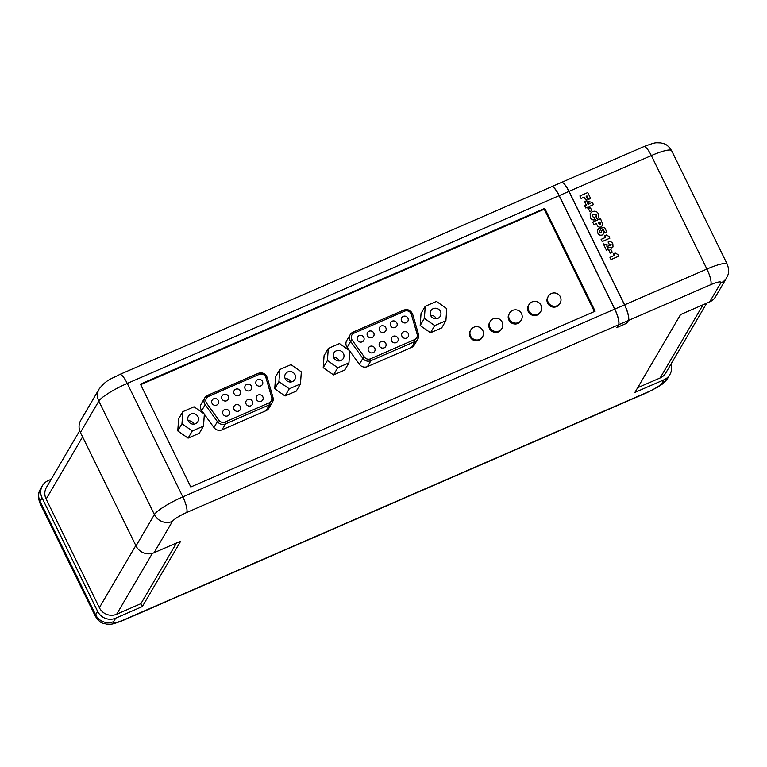 <?xml version="1.0" encoding="UTF-8"?>
<svg xmlns="http://www.w3.org/2000/svg" width="767" height="767" viewBox="0 0 767 767"><rect width="100%" height="100%" fill="white"/><g stroke="black" fill="none" stroke-linecap="round" stroke-linejoin="round"><path stroke-width="1.15" d="M568.913 191.414A13.653 3.404 -113.5 0 0 561.377 182.479L551.684 186.688A13.653 3.404 66.5 0 1 559.22 195.633L614.808 309.091A13.653 3.404 66.5 0 1 618.624 324.738L617.023 327.461L626.725 323.243L628.317 320.529A13.653 3.404 -113.5 0 0 624.501 304.873L568.913 191.414L559.22 195.633M224.616 409.588A3.547 3.384 30.4 0 0 223.609 414.976A3.547 3.384 30.4 0 0 229.218 414.525A3.547 3.384 30.4 0 0 224.616 409.588M235.632 404.803A3.547 3.384 30.4 0 0 234.625 410.182A3.547 3.384 30.4 0 0 240.234 409.731A3.547 3.384 30.4 0 0 235.632 404.803M247.741 399.54A3.547 3.384 30.4 0 0 246.734 404.928A3.547 3.384 30.4 0 0 252.343 404.477A3.547 3.384 30.4 0 0 247.741 399.54M258.143 395.015A3.547 3.384 30.4 0 0 257.127 400.403A3.547 3.384 30.4 0 0 262.736 399.952A3.547 3.384 30.4 0 0 258.143 395.015M213.657 398.802A3.547 3.384 30.4 0 0 212.641 404.18A3.547 3.384 30.4 0 0 218.25 403.73A3.547 3.384 30.4 0 0 213.657 398.802M223.609 394.468A3.547 3.384 30.4 0 0 222.603 399.856A3.547 3.384 30.4 0 0 228.211 399.406A3.547 3.384 30.4 0 0 223.609 394.468M235.709 389.214A3.547 3.384 30.4 0 0 234.692 394.593A3.547 3.384 30.4 0 0 240.301 394.142A3.547 3.384 30.4 0 0 235.709 389.214M246.734 384.42A3.547 3.384 30.4 0 0 245.728 389.799A3.547 3.384 30.4 0 0 251.327 389.348A3.547 3.384 30.4 0 0 246.734 384.42M257.75 379.627A3.547 3.384 30.4 0 0 256.744 385.015A3.547 3.384 30.4 0 0 262.352 384.564A3.547 3.384 30.4 0 0 257.75 379.627M370.058 346.368A3.547 3.384 30.4 0 0 369.052 351.746A3.547 3.384 30.4 0 0 374.66 351.296A3.547 3.384 30.4 0 0 370.058 346.368M381.074 341.574A3.547 3.384 30.4 0 0 380.068 346.952A3.547 3.384 30.4 0 0 385.676 346.502A3.547 3.384 30.4 0 0 381.074 341.574M393.183 336.31A3.547 3.384 30.4 0 0 392.177 341.698A3.547 3.384 30.4 0 0 397.785 341.248A3.547 3.384 30.4 0 0 393.183 336.31M403.576 331.795A3.547 3.384 30.4 0 0 402.57 337.173A3.547 3.384 30.4 0 0 408.178 336.723A3.547 3.384 30.4 0 0 403.576 331.795M359.1 335.572A3.547 3.384 30.4 0 0 358.084 340.951A3.547 3.384 30.4 0 0 363.692 340.5A3.547 3.384 30.4 0 0 359.1 335.572M369.052 331.239A3.547 3.384 30.4 0 0 368.045 336.627A3.547 3.384 30.4 0 0 373.654 336.176A3.547 3.384 30.4 0 0 369.052 331.239M381.151 325.985A3.547 3.384 30.4 0 0 380.135 331.363A3.547 3.384 30.4 0 0 385.743 330.913A3.547 3.384 30.4 0 0 381.151 325.985M392.177 321.191A3.547 3.384 30.4 0 0 391.16 326.569A3.547 3.384 30.4 0 0 396.769 326.119A3.547 3.384 30.4 0 0 392.177 321.191M403.193 316.397A3.547 3.384 30.4 0 0 402.186 321.785A3.547 3.384 30.4 0 0 407.795 321.335A3.547 3.384 30.4 0 0 403.193 316.397M190.801 414.055A5.455 5.196 30.4 0 0 189.248 422.339A5.455 5.196 30.4 0 0 197.876 421.649A5.455 5.196 30.4 0 0 190.801 414.055M287.759 371.909A5.455 5.196 30.4 0 0 286.206 380.192A5.455 5.196 30.4 0 0 294.835 379.492A5.455 5.196 30.4 0 0 287.759 371.909M336.243 350.826A5.455 5.196 30.4 0 0 334.69 359.109A5.455 5.196 30.4 0 0 343.319 358.419A5.455 5.196 30.4 0 0 336.243 350.826M433.202 308.679A5.455 5.196 30.4 0 0 431.648 316.963A5.455 5.196 30.4 0 0 440.277 316.263A5.455 5.196 30.4 0 0 433.202 308.679M479.615 339.465A6.826 6.5 30.4 0 0 482.913 336.138A6.826 6.826 0 0 0 471.235 329.283A6.826 6.5 30.4 0 0 479.615 339.465M470.765 329.973L470.267 330.836A6.826 6.5 30.4 0 0 479.107 340.318A6.826 6.5 30.4 0 0 482.04 337.739L482.539 336.876M499.001 331.028A6.826 6.5 30.4 0 0 502.308 327.701A6.826 6.826 0 0 0 490.631 320.855A6.826 6.5 30.4 0 0 499.001 331.028M490.161 321.546L489.653 322.399A6.826 6.5 30.4 0 0 498.502 331.89A6.826 6.5 30.4 0 0 501.426 329.311L501.934 328.449M518.396 322.6A6.826 6.5 30.4 0 0 521.694 319.273A6.826 6.826 0 0 0 510.026 312.428A6.826 6.5 30.4 0 0 518.396 322.6M509.556 313.109L509.048 313.971A6.826 6.5 30.4 0 0 517.888 323.463A6.826 6.5 30.4 0 0 520.822 320.874L521.33 320.021M537.792 314.173A6.826 6.5 30.4 0 0 541.09 310.846A6.826 6.826 0 0 0 529.412 303.991A6.826 6.5 30.4 0 0 537.792 314.173M528.942 304.681L528.444 305.544A6.826 6.5 30.4 0 0 537.284 315.026A6.826 6.5 30.4 0 0 540.217 312.447L540.716 311.584M557.178 305.736A6.826 6.5 30.4 0 0 560.485 302.409A6.826 6.826 0 0 0 548.808 295.563A6.826 6.5 30.4 0 0 557.178 305.736M548.338 296.254L547.83 297.107A6.826 6.5 30.4 0 0 556.679 306.599A6.826 6.5 30.4 0 0 559.603 304.02L560.111 303.157M611.031 259.582L609.957 257.376L614.396 255.421L613.562 253.724L615.172 253.024L617.857 254.519L618.691 256.226L611.031 259.582L609.976 257.348M614.377 255.44L613.542 253.752M610.196 253.139L608.893 250.406L610.906 249.534L612.229 252.238L610.196 253.139L608.893 250.406M611.884 247.894L608.797 247.271L606.716 245.977L608.394 249.39L606.457 250.243L603.341 243.868L610.58 245.785L611.088 244.443L609.046 244.05L608.289 241.902C610.321 241.202 611.845 241.835 612.852 243.81L613.006 246.936L611.865 247.923L608.787 247.3L606.707 246.006M610.57 245.814L611.069 244.472M612.996 246.945L611.865 247.923M602.2 241.557L601.127 239.352L605.566 237.396L604.712 235.728L606.342 234.999L609.027 236.495L609.861 238.201L602.2 241.557L601.146 239.323M599.545 231.068L599.554 232.094L601.031 232.689L601.587 231.27L599.919 228.441L604.54 227.339L606.918 232.19L604.99 233.053L603.37 229.736L602.248 229.975L603.341 231.366L603.38 233.973L602.172 235.009C600.149 235.622 598.672 234.923 597.733 232.919L597.608 229.63L598.452 228.71L599.535 231.088M601.012 232.717L601.568 231.298L599.919 228.441M593.917 224.626L592.699 222.094L600.551 218.691L602.929 224.856L601.242 226.907C599.353 227.559 597.953 226.946 597.052 225.067L596.323 223.581L593.917 224.626L592.699 222.094M602.613 225.776L602.929 224.856L601.261 226.879C599.363 227.531 597.972 226.917 597.071 225.038L596.342 223.552L593.926 224.597M590.638 198.461L588.625 199.334L586.956 195.93L586.151 196.275L587.464 199.017L585.557 199.842L584.224 197.138L581.108 198.49L579.881 195.988L587.743 192.546L590.619 198.49L588.605 199.362L586.937 195.959L586.161 196.294M670.914 364.22A13.653 13.001 -149.6 0 1 669.85 374.622A13.653 13.001 -149.6 0 1 663.992 379.79L634.903 392.436L680.578 314.547L709.667 301.901L720.75 283.004A13.653 2.368 -26.1 0 0 710.731 284.691L628.413 320.481A13.653 3.404 -113.5 0 0 624.597 304.835L569.018 191.367A13.653 3.404 -113.5 0 0 561.473 182.431A13.653 3.404 -113.5 0 0 561.425 182.46M589.545 207.435L587.819 208.212L587.378 207.311L585.767 208.01L584.694 205.805L586.314 205.077L584.646 201.673L586.496 200.868L592.402 202.565L593.428 204.655L589.104 206.534L589.545 207.435L587.838 208.183L587.397 207.282L585.787 207.982L584.694 205.805M586.295 205.086L584.646 201.673M593.428 204.655L589.114 206.553M589.842 211.577L588.51 208.873L590.542 207.972L591.865 210.676L589.842 211.577L588.529 208.845M598.576 217.655L597.09 218.978L595.901 216.601L596.419 214.741L593.629 214.166L592.297 215.182L592.316 216.562L594.176 217.329L595.336 219.755C593.054 220.397 591.367 219.63 590.274 217.454L590.187 213.494L592.412 211.654C595.019 210.647 597.023 211.376 598.423 213.849L598.586 217.627L597.081 219.007L595.901 216.601L596.4 214.77L593.61 214.194L592.287 215.201M594.377 311.527L544.254 209.218L140.687 384.66M425.244 306.282L421.045 313.444L420.172 325.534L430.508 332.753L441.696 327.883L445.895 320.731L446.768 308.641L436.442 301.412L425.244 306.282L424.372 318.372L434.707 325.591L445.895 320.731M328.276 348.439L324.086 355.591L323.214 367.681L333.54 374.91L344.738 370.039L348.937 362.877L349.81 350.787L339.474 343.568L328.276 348.439L327.413 360.528L337.739 367.748L348.937 362.877M279.802 369.512L275.602 376.674L274.73 388.764L285.065 395.983L296.263 391.112L300.453 383.96L301.326 371.87L291 364.641L279.802 369.512L278.929 381.602L289.264 388.821L300.453 383.96M182.834 411.668L178.644 418.82L177.771 430.91L188.097 438.139L199.295 433.269L203.495 426.107L204.367 414.017L194.032 406.798L182.834 411.668L181.971 423.758L192.296 430.977L203.495 426.107M411.563 347.432A6.548 6.241 30.4 0 0 414.372 344.949L417.842 339.024A6.548 6.241 -149.6 0 1 415.033 341.507L411.563 347.432L367.46 366.607A6.548 6.241 30.4 0 1 359.387 364.306L349.79 351.027M414.573 339.628A4.909 4.679 30.4 0 0 417.114 334.172L411.371 314.412A4.909 4.679 30.4 0 0 404.583 311.172L353.98 333.175A4.909 4.679 30.4 0 0 352.187 340.145L364.421 357.077A4.909 4.679 30.4 0 0 370.48 358.803L414.573 339.628L415.033 341.507L370.931 360.672A6.548 6.241 -149.6 0 1 362.858 358.381L350.624 341.449A6.548 6.241 -149.6 0 1 350.212 334.633L346.732 340.558A6.548 6.241 30.4 0 0 347.144 347.374L349.426 350.529M266.12 410.661A6.548 6.241 30.4 0 0 268.929 408.178L272.41 402.253A6.548 6.241 -149.6 0 1 269.591 404.736L266.12 410.661L222.018 429.836A6.548 6.241 30.4 0 1 213.945 427.535L204.348 414.257M269.131 402.857A4.909 4.679 30.4 0 0 271.671 397.392L265.928 377.642A4.909 4.679 30.4 0 0 259.141 374.401L208.538 396.405A4.909 4.679 30.4 0 0 206.745 403.375L218.978 420.306A4.909 4.679 30.4 0 0 225.038 422.032L269.131 402.857L269.591 404.736L225.488 423.902A6.548 6.241 -149.6 0 1 217.416 421.61L205.182 404.669A6.548 6.241 -149.6 0 1 204.77 397.862L201.29 403.787A6.548 6.241 30.4 0 0 201.702 410.604L203.984 413.749M42.06 497.898L40.047 501.34L95.626 614.798L97.639 611.366L42.06 497.898A13.653 13.001 30.4 0 1 42.406 485.732A13.653 13.001 30.4 0 1 48.263 480.564L51.226 479.27M97.639 611.366A13.653 13.001 30.4 0 0 115.673 618.164L142.336 606.572L180.715 541.147L154.052 552.739A13.653 13.001 30.4 0 1 136.018 545.931L80.43 432.473A13.653 13.001 30.4 0 1 80.775 420.297L99.164 388.946C107.064 378.956 111.445 379.08 119.719 374.478A13.653 3.404 66.5 0 1 127.255 383.423L182.843 496.882L614.712 309.13A13.653 3.404 66.5 0 1 618.518 324.786L186.659 512.529A13.653 2.368 -26.1 0 0 172.441 521.378L154.052 552.739M628.413 320.481L626.802 323.233L616.908 327.528L618.518 324.786M190.81 486.978L595.134 311.201L544.762 208.356L140.428 384.133L190.81 486.978M119.719 374.478L551.588 186.736A13.653 3.404 66.5 0 1 559.124 195.671L614.712 309.13M720.75 283.004A13.653 13.001 -149.6 0 0 726.617 277.836L715.534 296.743A13.653 13.001 -149.6 0 1 709.667 301.901M544.254 209.218L544.762 208.356M706.704 303.195L665.775 372.992A13.106 12.483 -149.6 0 1 660.147 377.949L637.674 387.718M176.525 542.959L140.917 603.677L116.68 614.214A13.106 12.483 -149.6 0 1 99.365 607.685L46.145 499.049A13.106 12.483 -149.6 0 1 46.48 487.361L79.71 430.699M142.336 606.572L140.917 603.677M424.372 318.372L420.172 325.534M434.707 325.591L430.508 332.753M430.632 315.419A5.455 5.196 -149.6 0 1 436.308 318.746M327.413 360.528L323.214 367.681M337.739 367.748L333.54 374.91M333.674 357.575A5.455 5.196 -149.6 0 1 339.35 360.902M278.929 381.602L274.73 388.764M289.264 388.821L285.065 395.983M285.19 378.649A5.455 5.196 -149.6 0 1 290.866 381.976M181.971 423.758L177.771 430.91M192.296 430.977L188.097 438.139M188.231 420.805A5.455 5.196 -149.6 0 1 193.907 424.132M587.484 198.989L585.566 199.813L584.243 197.109L581.108 198.49M581.127 198.461L579.9 195.959M590.283 203.408L587.177 202.593L588.049 204.386L590.283 203.408M590.235 203.437L587.196 202.632M591.865 210.676L589.852 211.548M595.911 216.572L596.486 216.054M595.355 219.736C593.073 220.369 591.386 219.602 590.293 217.425L590.274 217.454M590.293 217.425L590.187 213.494M600.254 222.823L600.072 224.501L599.861 222.018L598.25 222.718L600.082 224.472L600.523 224.137M599.861 222.018L598.26 222.737M600.235 222.852L599.842 222.046M603.37 234.002L602.172 235.009C600.168 235.594 598.691 234.894 597.752 232.89L597.733 232.919M597.752 232.89L597.608 229.63M606.918 232.19L605.01 233.024L603.38 229.707L602.22 229.956M601.031 232.689L601.587 232.238M609.861 238.201L602.22 241.528M605.566 237.396L604.732 235.699M608.394 249.39L606.457 250.243L603.361 243.839M610.58 245.785L611.088 244.443L609.046 244.05M609.065 244.021L608.078 242.017M612.229 252.238L610.216 253.11M618.691 256.226L611.05 259.553M628.317 320.529L618.624 324.738M614.808 309.091L624.501 304.873M624.597 304.835L706.915 269.044L651.336 155.586L569.018 191.367M115.673 618.164L113.66 621.606A13.653 2.368 -26.1 0 0 123.679 619.909L647.76 392.071A13.653 2.368 -26.1 0 0 661.979 383.232L663.992 379.79M136.018 545.931L154.407 514.58L98.818 401.112L80.43 432.473M559.124 195.671L127.255 383.423A27.296 4.736 153.9 0 0 98.818 401.112A13.653 13.001 -149.6 0 1 99.164 388.946M172.441 521.378A13.653 13.001 -149.6 0 1 154.407 514.58A27.296 4.736 153.9 0 1 182.843 496.882A13.653 3.404 66.5 0 1 186.659 512.529M661.979 383.232A13.653 13.001 30.4 0 0 667.836 378.064L669.85 374.622M671.652 150.735A27.296 4.736 -26.1 0 0 651.336 155.586A13.653 3.404 -113.5 0 0 643.791 146.65C656.725 141.751 655.133 142.892 660.627 142.883C663.867 143.765 666.926 143.371 671.652 150.735L727.231 264.193A27.296 4.736 -26.1 0 0 706.915 269.044A13.653 3.404 -113.5 0 1 710.731 284.691M40.392 489.164A13.653 13.001 30.4 0 0 40.047 501.34A27.296 4.736 153.9 0 0 39.769 502.807C36.672 492.74 39.328 492.711 40.392 489.164L42.406 485.732M39.769 502.807L95.357 616.275A27.296 4.736 153.9 0 1 95.626 614.798A13.653 13.001 30.4 0 0 113.66 621.606M123.679 619.909A13.653 3.404 66.5 0 1 123.209 620.359L647.281 392.522A13.653 3.404 -113.5 0 0 647.76 392.071M703.061 304.777L660.147 377.949M152.393 553.323L116.68 614.214M135.817 545.529L99.365 607.685M82.596 436.902L46.145 499.049M353.156 332.092L403.672 310.108L404.583 311.172M352.187 340.145L350.624 341.449L347.144 347.374M411.371 314.412L412.694 314.384C410.93 310.29 407.929 308.861 403.672 310.108L353.079 332.101L350.212 334.633A6.548 6.241 -149.6 0 1 353.021 332.149L353.98 333.175M364.421 357.077L362.858 358.381L359.387 364.306M370.48 358.803L370.931 360.672L367.46 366.607M418.418 334.23A6.548 6.241 -149.6 0 1 417.842 339.024L418.418 334.23M417.114 334.172L418.437 334.144L412.694 314.384L418.379 334.076M207.713 395.321L258.23 373.337L259.141 374.401M206.745 403.375L205.182 404.669L201.702 410.604M265.928 377.642L267.252 377.613C265.487 373.519 262.487 372.091 258.23 373.337L207.636 395.331L204.77 397.862A6.548 6.241 -149.6 0 1 207.579 395.379L208.538 396.405M218.978 420.306L217.416 421.61L213.945 427.535M225.038 422.032L225.488 423.902L222.018 429.836M272.975 397.459A6.548 6.241 -149.6 0 1 272.41 402.253L272.975 397.459M271.671 397.392L272.994 397.373L267.252 377.613L272.937 397.306M561.473 182.431L643.791 146.65M726.617 277.836C727.979 274.73 730.146 272.285 727.231 264.193M647.281 392.522L657.904 387.028C660.866 384.785 662.803 384.89 667.836 378.064M95.357 616.275C101.359 624.827 103.018 622.804 106.421 624.127C111.886 624.117 110.352 625.239 123.209 620.359"/></g></svg>
